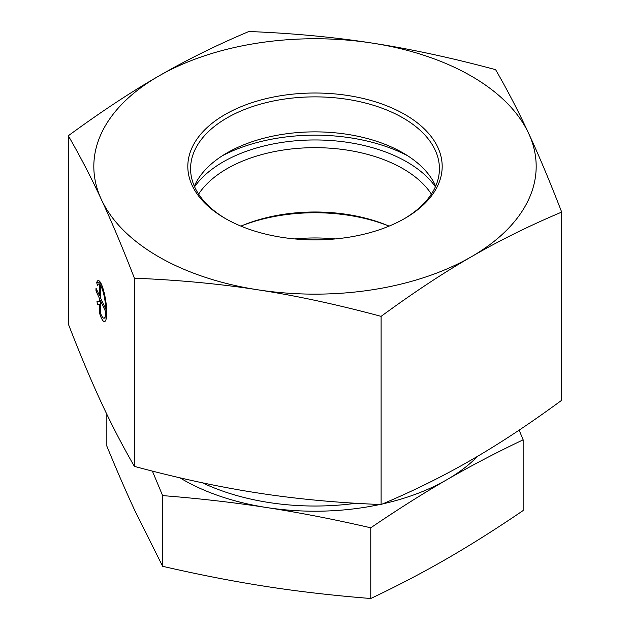 <?xml version="1.0" encoding="UTF-8"?>
<svg xmlns="http://www.w3.org/2000/svg" width="630" height="630" viewBox="0 0 630 630"><rect width="100%" height="100%" fill="white"/><g stroke="black" fill="none" stroke-linecap="round" stroke-linejoin="round"><path stroke-width="0.94" d="M179.897 477.8A186.622 107.746 0 0 0 266.703 507.544A186.622 107.746 0 0 0 379.858 504.504M382.693 503.882A186.622 107.746 0 0 0 446.961 479.658A186.622 107.746 0 0 0 477.745 456.207M106.848 414.28L106.848 446.127C116.644 470.012 125.945 491.424 134.741 510.371L162.627 566.299C199.19 574.733 233.88 581.482 266.703 586.554C299.518 591.633 334.207 595.618 370.771 598.5C397.538 585.821 422.935 572.544 446.961 558.668C470.988 544.8 496.385 528.751 523.152 510.528L523.152 439.827C496.385 452.513 470.988 465.783 446.961 479.658C422.935 493.526 397.538 509.576 370.771 527.806C334.207 519.372 299.518 512.623 266.703 507.544C233.88 502.464 199.19 498.488 162.627 495.605L152.373 471.09M519.144 430.14L523.152 439.827M370.771 598.5L370.771 527.806M162.627 566.299L162.627 495.605M222.398 155.72A138.238 79.813 180 0 1 407.602 155.72M294.675 238.927A124.417 71.828 180 0 1 335.325 238.927M240.912 226.123A124.417 71.828 180 0 1 389.088 226.123M105.809 312.078L100.461 300.557L100.461 312.976A17.278 3.654 -98.8 0 0 103.997 318.158A17.278 3.654 -98.8 0 0 105.809 312.078L106.714 311.937M100.461 300.557L101.682 300.368M105.809 309.251A17.278 3.654 -98.8 0 0 100.461 285.327L100.461 297.738L105.809 309.251L106.62 309.125M100.461 285.327L101.784 285.122M96.004 290.966A20.735 4.378 81.2 0 1 96.004 288.146L99.564 295.809L99.564 284.295A17.278 3.654 -98.8 0 0 98.713 284.004A17.278 3.654 -98.8 0 0 97.485 285.673L96.705 282.594A20.735 4.378 81.2 0 1 98.186 280.586A20.735 4.378 81.2 0 1 105.682 300.408A20.735 4.378 81.2 0 1 104.525 321.568A20.735 4.378 81.2 0 1 99.564 313.189L99.564 304.621L97.532 304.731A20.735 4.378 81.2 0 1 96.957 301.313L99.564 301.171L99.564 298.636L96.004 290.966L97.233 290.776M99.564 298.636L100.792 298.447M99.564 301.171L100.461 301.038M97.532 304.731L100.461 304.274M99.564 304.621L100.461 304.479M99.564 313.189L100.485 313.039M96.705 282.594L100.201 282.059M99.564 284.295L101.296 284.028M99.564 295.809L100.461 295.675M68.308 135.765L68.308 323.962C80.128 354.485 91.145 380.717 101.359 402.664C111.565 424.715 122.582 445.953 134.403 466.389L134.403 278.192C122.582 247.669 111.565 221.437 101.359 199.489C91.145 177.439 80.128 156.201 68.308 135.765C100.611 112.069 130.709 92.193 158.602 76.143A221.177 127.701 0 0 0 101.359 199.489A221.177 127.701 0 0 0 257.757 289.792A221.177 127.701 0 0 0 471.397 256.741A221.177 127.701 0 0 0 528.641 133.395A221.177 127.701 0 0 0 372.243 43.092A221.177 127.701 0 0 0 158.602 76.143C186.496 59.992 216.594 45.108 248.897 31.5C293.029 33.28 334.144 37.146 372.243 43.092C410.351 48.935 451.466 57.795 495.597 69.662C507.418 90.098 518.435 111.345 528.641 133.395C538.855 155.334 549.872 181.566 561.692 212.089C529.389 225.698 499.291 240.581 471.397 256.741C443.504 272.79 413.406 292.659 381.103 316.355C336.971 304.487 295.856 295.627 257.757 289.792C219.65 283.839 178.534 279.98 134.403 278.192M226.06 218.925A124.417 71.828 180 0 1 190.583 168.698A124.417 71.828 180 0 1 315 96.87A124.417 71.828 180 0 1 439.417 168.698A124.417 71.828 180 0 1 403.94 218.925M347.918 237.368A127.181 73.426 0 0 0 404.933 218.358A127.181 73.426 0 0 0 404.933 114.518A127.181 73.426 0 0 0 225.067 114.518A127.181 73.426 0 0 0 225.067 218.358A127.181 73.426 0 0 0 347.918 237.368M435.669 186.196A124.417 71.828 0 0 0 402.972 152.901A124.417 71.828 0 0 0 227.028 152.901A124.417 71.828 0 0 0 194.331 186.196M134.403 466.389C178.534 478.264 219.65 487.116 257.757 492.959C295.856 498.905 336.971 502.772 381.103 504.551C413.406 490.943 443.504 476.067 471.397 459.908C499.291 443.859 529.389 423.982 561.692 400.286L561.692 212.089M381.103 504.551L381.103 316.355M202.411 482.8A177.636 102.556 0 0 0 355.879 503.276M194.591 186.771A129.945 75.025 180 0 1 315 139.954A129.945 75.025 180 0 1 435.409 186.771M198.623 194.095A124.417 71.828 180 0 1 315 147.664A124.417 71.828 180 0 1 431.377 194.095M241.337 225.942A130.119 75.127 180 0 1 388.663 225.942M103.997 318.158L106.391 317.78M98.713 284.004L101.107 283.634"/></g></svg>
